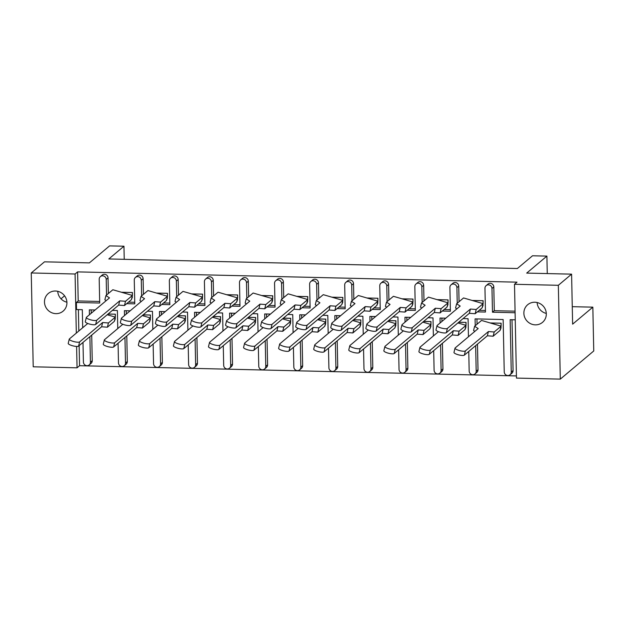 <?xml version="1.0" encoding="UTF-8"?>
<svg xmlns="http://www.w3.org/2000/svg" width="625" height="625" viewBox="0 0 625 625"><rect width="100%" height="100%" fill="white"/><g stroke="black" fill="none" stroke-linecap="round" stroke-linejoin="round"><path stroke-width="0.94" d="M535.328 324.852A11.516 11.016 -130.1 0 0 542.508 322.352A11.516 11.016 -130.1 0 0 545.555 309.906A11.516 11.016 -130.1 0 0 534.859 302.234A11.516 11.016 -130.1 0 0 527.68 304.727A11.516 11.016 -130.1 0 0 524.633 317.172A11.516 11.016 -130.1 0 0 535.328 324.852M55.937 313.641A11.516 11.016 -130.1 0 0 63.117 311.141A11.516 11.016 -130.1 0 0 66.156 298.695A11.516 11.016 -130.1 0 0 55.461 291.023A11.516 11.016 -130.1 0 0 48.281 293.516A11.516 11.016 -130.1 0 0 45.242 305.961A11.516 11.016 -130.1 0 0 55.937 313.641M79.133 345.672L79.555 365.711L516.422 375.93M79.555 365.711L77.055 367.82L33.219 366.797L31.25 272.969L75.086 274L76.328 333.094M31.25 272.969L44.5 261.828L89.391 262.875L109.586 245.883L123.961 246.219L108.812 258.961L517.367 268.516L532.516 255.773L546.898 256.109L526.695 273.102L571.586 274.148L572.633 324.156L592.836 307.156L593.75 350.977L560.305 379.117L516.469 378.094L514.5 284.273L558.336 285.297L560.305 379.117M57.742 291.312A11.516 11.016 -130.1 0 0 66.906 302.203M106.547 295.047L106.219 279.43A3.602 3.438 -130.1 0 0 100.391 276.594A3.602 3.438 -130.1 0 0 99.203 279.266L99.703 303.031L76.383 302.484L76.531 309.555L82.312 309.688L82.695 327.734M99.672 301.461L78.203 300.953L76.383 302.484M134.742 302.281L128.5 302.133M141.617 295.867L141.289 280.25A3.602 3.438 -130.1 0 0 135.461 277.414A3.602 3.438 -130.1 0 0 134.273 280.086L134.773 303.852L126.688 303.664M483.078 303.883L483.133 300.711L472.141 300.453M448.008 303.062L448.062 299.891L437.078 299.633M412.937 302.242L412.992 299.07L402.008 298.812M377.867 301.422L377.922 298.25L366.938 297.992M342.797 300.602L342.852 297.43L331.867 297.172M307.727 299.781L307.789 296.609L296.797 296.352M272.656 298.961L272.719 295.789L261.727 295.531M237.594 298.141L237.648 294.969L226.664 294.711M202.523 297.32L202.578 294.148L191.594 293.891M167.453 296.5L167.508 293.328L156.523 293.07M132.383 295.68L132.438 292.508L121.453 292.25M100.391 276.594L102.211 275.062A3.602 3.438 49.9 0 1 108.039 277.898L106.219 279.43M108.367 293.516L108.039 277.898M135.461 277.414L137.281 275.883A3.602 3.438 49.9 0 1 143.109 278.719L141.289 280.25M143.43 294.336L143.109 278.719M169.805 303.094L163.57 302.953M170.531 278.234L172.352 276.703A3.602 3.438 49.9 0 1 178.172 279.539L176.359 281.07A3.602 3.438 -130.1 0 0 170.531 278.234A3.602 3.438 -130.1 0 0 169.344 280.906L169.844 304.672L161.75 304.484M178.5 295.156L178.172 279.539M204.875 303.914L198.641 303.773M205.602 279.055L207.422 277.523A3.602 3.438 49.9 0 1 213.242 280.359L211.43 281.891A3.602 3.438 -130.1 0 0 205.602 279.055A3.602 3.438 -130.1 0 0 204.414 281.727L204.906 305.492L196.82 305.305M213.57 295.977L213.242 280.359M239.945 304.734L233.711 304.594M240.672 279.875L242.492 278.344A3.602 3.438 49.9 0 1 248.312 281.18L246.492 282.711A3.602 3.438 -130.1 0 0 240.672 279.875A3.602 3.438 -130.1 0 0 239.484 282.547L239.977 306.312L231.891 306.117M248.641 296.797L248.312 281.18M275.016 305.555L268.781 305.414M275.742 280.695L277.555 279.164A3.602 3.438 49.9 0 1 283.383 282L281.562 283.531A3.602 3.438 -130.1 0 0 275.742 280.695A3.602 3.438 -130.1 0 0 274.547 283.367L275.047 307.133L266.961 306.938M283.711 297.617L283.383 282M310.086 306.375L303.844 306.234M310.812 281.516L312.625 279.984A3.602 3.438 49.9 0 1 318.453 282.82L316.633 284.352A3.602 3.438 -130.1 0 0 310.812 281.516A3.602 3.438 -130.1 0 0 309.617 284.188L310.117 307.953L302.031 307.758M318.781 298.438L318.453 282.82M345.156 307.195L338.914 307.055M345.875 282.336L347.695 280.805A3.602 3.438 49.9 0 1 353.523 283.641L351.703 285.172A3.602 3.438 -130.1 0 0 345.875 282.336A3.602 3.438 -130.1 0 0 344.688 285.008L345.188 308.773L337.102 308.578M353.844 299.258L353.523 283.641M380.219 308.016L373.984 307.875M380.945 283.156L382.766 281.625A3.602 3.438 49.9 0 1 388.586 284.461L386.773 285.992A3.602 3.438 -130.1 0 0 380.945 283.156A3.602 3.438 -130.1 0 0 379.758 285.828L380.258 309.594L372.164 309.398M388.914 300.078L388.586 284.461M415.289 308.836L409.055 308.695M416.016 283.977L417.836 282.445A3.602 3.438 49.9 0 1 423.656 285.281L421.844 286.812A3.602 3.438 -130.1 0 0 416.016 283.977A3.602 3.438 -130.1 0 0 414.828 286.648L415.328 310.414L407.234 310.219M423.984 300.898L423.656 285.281M450.359 309.656L444.125 309.516M451.086 284.797L452.906 283.266A3.602 3.438 49.9 0 1 458.727 286.102L456.906 287.633A3.602 3.438 -130.1 0 0 451.086 284.797A3.602 3.438 -130.1 0 0 449.898 287.469L450.391 311.227L442.305 311.039M459.055 301.719L458.727 286.102M485.43 310.477L479.195 310.328M486.156 285.609L487.969 284.086A3.602 3.438 49.9 0 1 493.797 286.922L491.977 288.453A3.602 3.438 -130.1 0 0 486.156 285.609A3.602 3.438 -130.1 0 0 484.961 288.289L485.461 312.047L477.375 311.859M515.062 311.172L494.297 310.688L493.797 286.922M514.5 284.273L517.008 282.164L77.594 271.891L78.203 300.953M117.766 328.555L117.383 310.508L112.375 310.391M95.102 309.984L89.328 309.852L89.43 314.758M501.07 326.375L501.125 323.211L490.141 322.953M466 325.555L466.062 322.391L458.758 322.219M430.93 324.734L430.992 321.57L423.688 321.398M395.867 323.914L395.922 320.75L388.617 320.578M360.797 323.094L360.852 319.93L353.555 319.758M325.727 322.273L325.781 319.109L318.484 318.938M290.656 321.453L290.711 318.289L283.414 318.117M255.586 320.633L255.648 317.469L248.344 317.297M220.516 319.812L220.578 316.648L213.273 316.477M185.453 319L185.508 315.828L178.203 315.656M150.383 318.18L150.438 315.008L143.141 314.836M115.312 317.359L115.367 314.188L108.07 314.016M83 342.422L83.414 362.078A3.602 3.438 -130.1 0 0 89.234 364.914A3.602 3.438 -130.1 0 0 90.43 362.242L92.242 360.711L91.711 335.094M91.25 313.227L91.18 309.898M92.242 360.711A3.602 3.438 49.9 0 1 91.055 363.383L89.234 364.914M78.383 309.594L78.828 330.992M475.234 325.742L475.086 318.875L503.148 319.531L504.242 371.914A3.602 3.438 -130.1 0 0 510.07 374.75A3.602 3.438 -130.1 0 0 511.258 372.078L513.07 370.555L512.008 319.734M513.07 370.555A3.602 3.438 49.9 0 1 511.883 373.227L510.07 374.75M468.758 351.438L469.172 371.094A3.602 3.438 -130.1 0 0 475 373.93A3.602 3.438 -130.1 0 0 476.188 371.258L478.008 369.734L477.469 344.117M477.055 324.219L476.938 318.914M478.008 369.734A3.602 3.438 49.9 0 1 476.813 372.406L475 373.93M433.695 350.617L434.102 370.273A3.602 3.438 -130.1 0 0 439.93 373.109A3.602 3.438 -130.1 0 0 441.117 370.438L442.938 368.914L442.398 343.297M441.937 321.422L441.875 318.094M442.938 368.914A3.602 3.438 49.9 0 1 441.75 371.586L439.93 373.109M398.625 349.797L399.031 369.453A3.602 3.438 -130.1 0 0 404.859 372.289A3.602 3.438 -130.1 0 0 406.047 369.617L407.867 368.094L407.328 342.477M406.875 320.602L406.805 317.273M407.867 368.094A3.602 3.438 49.9 0 1 406.68 370.766L404.859 372.289M363.555 348.977L363.969 368.633A3.602 3.438 -130.1 0 0 369.789 371.477A3.602 3.438 -130.1 0 0 370.977 368.797L372.797 367.273L372.258 341.656M371.805 319.789L371.734 316.453M372.797 367.273A3.602 3.438 49.9 0 1 371.609 369.945L369.789 371.477M328.484 348.156L328.898 367.82A3.602 3.438 -130.1 0 0 334.719 370.656A3.602 3.438 -130.1 0 0 335.914 367.984L337.727 366.453L337.195 340.836M336.734 318.969L336.664 315.633M337.727 366.453A3.602 3.438 49.9 0 1 336.539 369.125L334.719 370.656M293.414 347.336L293.828 367A3.602 3.438 -130.1 0 0 299.648 369.836A3.602 3.438 -130.1 0 0 300.844 367.164L302.656 365.633L302.125 340.016M301.664 318.148L301.594 314.812M302.656 365.633A3.602 3.438 49.9 0 1 301.469 368.305L299.648 369.836M258.344 346.516L258.758 366.18A3.602 3.438 -130.1 0 0 264.586 369.016A3.602 3.438 -130.1 0 0 265.773 366.344L267.594 364.812L267.055 339.195M266.594 317.328L266.523 313.992M267.594 364.812A3.602 3.438 49.9 0 1 266.398 367.484L264.586 369.016M223.281 345.695L223.688 365.359A3.602 3.438 -130.1 0 0 229.516 368.195A3.602 3.438 -130.1 0 0 230.703 365.523L232.523 363.992L231.984 338.375M231.523 316.508L231.453 313.172M232.523 363.992A3.602 3.438 49.9 0 1 231.328 366.664L229.516 368.195M188.211 344.875L188.617 364.539A3.602 3.438 -130.1 0 0 194.445 367.375A3.602 3.438 -130.1 0 0 195.633 364.703L197.453 363.172L196.914 337.555M196.461 315.688L196.391 312.352M197.453 363.172A3.602 3.438 49.9 0 1 196.266 365.844L194.445 367.375M153.141 344.062L153.555 363.719A3.602 3.438 -130.1 0 0 159.375 366.555A3.602 3.438 -130.1 0 0 160.562 363.883L162.383 362.352L161.844 336.734M161.391 314.867L161.32 311.531M162.383 362.352A3.602 3.438 49.9 0 1 161.195 365.023L159.375 366.555M118.07 343.242L118.484 362.898A3.602 3.438 -130.1 0 0 124.305 365.734A3.602 3.438 -130.1 0 0 125.5 363.062L127.312 361.531L126.781 335.914M126.32 314.047L126.25 310.719M127.312 361.531A3.602 3.438 49.9 0 1 126.125 364.203L124.305 365.734M152.836 329.375L152.453 311.328L147.445 311.211M130.172 310.805L124.398 310.672L124.5 315.578M187.898 330.195L187.523 312.148L182.516 312.031M165.234 311.625L159.469 311.492L159.57 316.391M222.969 331.016L222.594 312.969L217.586 312.852M200.305 312.445L194.539 312.312L194.641 317.211M258.039 331.836L257.664 313.789L252.656 313.672M235.375 313.266L229.609 313.133L229.711 318.031M293.109 332.656L292.734 314.609L287.719 314.492M270.445 314.086L264.672 313.953L264.781 318.852M328.18 333.477L327.797 315.43L322.789 315.312M305.516 314.906L299.742 314.773L299.844 319.672M363.25 334.297L362.867 316.25L357.859 316.133M340.586 315.727L334.812 315.594L334.914 320.492M398.312 335.117L397.938 317.07L392.93 316.953M375.648 316.547L369.883 316.414L369.984 321.312M433.383 335.938L433.008 317.891L428 317.773M410.719 317.367L404.953 317.234L405.055 322.133M468.453 336.758L468.078 318.711L463.07 318.594M445.789 318.188L440.023 318.055L440.125 322.953M515.102 312.742L492.477 312.211L494.297 310.688M515.242 319.812L510.156 319.695L511.258 372.078M90.43 362.242L89.891 336.625M125.5 363.062L124.961 337.445M160.562 363.883L160.031 338.266M195.633 364.703L195.102 339.086M230.703 365.523L230.164 339.906M265.773 366.344L265.234 340.719M300.844 367.164L300.305 341.539M335.914 367.984L335.375 342.359M370.977 368.797L370.445 343.18M406.047 369.617L405.516 344M441.117 370.438L440.578 344.82M476.188 371.258L475.648 345.641M492.477 312.211L491.977 288.453M457.234 303.25L456.906 287.633M422.164 302.43L421.844 286.812M387.102 301.609L386.773 285.992M352.031 300.789L351.703 285.172M316.961 299.969L316.633 284.352M281.891 299.148L281.562 283.531M246.82 298.328L246.492 282.711M211.75 297.508L211.43 281.891M176.688 296.688L176.359 281.07M76.602 346.453L77.055 367.82M571.586 274.148L558.336 285.297M61.008 298.82L64.578 295.812M77.594 271.891L75.086 274M123.961 246.219L124.234 259.32M546.305 313.414A11.516 11.016 49.9 0 1 537.133 302.516M547.266 273.578L546.898 256.109M592.836 307.156L572.266 306.68M465.375 350.922L464.336 355.164A5.398 1.297 -166.2 0 1 458.461 354.82A5.398 1.297 -166.2 0 1 453.984 352.383L455.023 348.141A5.398 1.297 13.8 0 0 459.508 350.578A5.398 1.297 13.8 0 0 465.375 350.922L488.406 331.555L494.195 331.984L501.125 326.156L481.539 320.438L474.609 326.266L478.188 328.57L455.156 347.945A5.398 1.297 13.8 0 0 455.023 348.141M501.125 323.211L490.531 323.062M494.195 331.984L493.156 336.227L500.078 330.398L501.102 327.727M501.008 323.312L501.125 326.156L500.078 330.398M474.875 331.352L473.562 330.508L474.609 326.266M493.156 336.227L487.359 335.789L488.406 331.555M464.336 355.164L487.359 335.789M447.383 328.43L446.336 332.672A5.398 1.297 -166.2 0 1 440.461 332.32A5.398 1.297 -166.2 0 1 435.984 329.883L437.031 325.648A5.398 1.297 13.8 0 0 441.508 328.086A5.398 1.297 13.8 0 0 447.383 328.43L470.406 309.055L476.203 309.484L483.125 303.656L463.539 297.945L456.617 303.773L460.188 306.07L437.164 325.445A5.398 1.297 13.8 0 0 437.031 325.648M483.133 300.711L472.531 300.57M476.203 309.484L475.156 313.727L482.086 307.898L483.102 305.227M483.008 300.812L483.125 303.656L482.086 307.898M456.875 308.859L455.57 308.016L456.617 303.773M475.156 313.727L469.359 313.297L470.406 309.055M446.336 332.672L469.359 313.297M430.312 350.102L429.266 354.344A5.398 1.297 -166.2 0 1 423.391 354A5.398 1.297 -166.2 0 1 418.914 351.562L419.961 347.32A5.398 1.297 13.8 0 0 424.438 349.758A5.398 1.297 13.8 0 0 430.312 350.102L453.336 330.734L459.133 331.164L466.055 325.336L457.883 322.953M438.453 331.672L420.086 347.125A5.398 1.297 13.8 0 0 419.961 347.32M466.062 322.391L458.641 322.32M459.133 331.164L458.086 335.406L465.016 329.578L466.031 326.906M465.938 322.492L466.055 325.336L465.016 329.578M458.086 335.406L452.289 334.969L453.336 330.734M429.266 354.344L452.289 334.969M395.242 349.281L394.195 353.523A5.398 1.297 -166.2 0 1 388.32 353.18A5.398 1.297 -166.2 0 1 383.844 350.742L384.891 346.5A5.398 1.297 13.8 0 0 389.367 348.938A5.398 1.297 13.8 0 0 395.242 349.281L418.266 329.914L424.062 330.344L430.984 324.516L422.82 322.133M403.383 330.852L385.023 346.305A5.398 1.297 13.8 0 0 384.891 346.5M430.992 321.57L423.57 321.5M424.062 330.344L423.016 334.586L429.945 328.758L430.961 326.086M430.867 321.672L430.984 324.516L429.945 328.758M423.016 334.586L417.219 334.148L418.266 329.914M394.195 353.523L417.219 334.148M360.172 348.461L359.125 352.703A5.398 1.297 -166.2 0 1 353.25 352.359A5.398 1.297 -166.2 0 1 348.773 349.922L349.82 345.68A5.398 1.297 13.8 0 0 354.297 348.117A5.398 1.297 13.8 0 0 360.172 348.461L383.195 329.094L388.992 329.523L395.922 323.695L387.75 321.312M368.32 330.031L349.953 345.484A5.398 1.297 13.8 0 0 349.82 345.68M395.922 320.75L388.5 320.68M388.992 329.523L387.945 333.766L394.875 327.938L395.891 325.266M395.797 320.852L395.922 323.695L394.875 327.938M387.945 333.766L382.148 333.328L383.195 329.094M359.125 352.703L382.148 333.328M325.102 347.641L324.055 351.883A5.398 1.297 -166.2 0 1 318.18 351.539A5.398 1.297 -166.2 0 1 313.703 349.102L314.75 344.859A5.398 1.297 13.8 0 0 319.227 347.297A5.398 1.297 13.8 0 0 325.102 347.641L348.125 328.273L353.922 328.703L360.852 322.875L352.68 320.492M333.25 329.211L314.883 344.664A5.398 1.297 13.8 0 0 314.75 344.859M360.852 319.93L353.43 319.859M353.922 328.703L352.875 332.945L359.805 327.117L360.82 324.445M360.734 320.031L360.852 322.875L359.805 327.117M352.875 332.945L347.086 332.516L348.125 328.273M324.055 351.883L347.086 332.516M290.031 346.828L288.984 351.062A5.398 1.297 -166.2 0 1 283.117 350.719A5.398 1.297 -166.2 0 1 278.633 348.281L279.68 344.039A5.398 1.297 13.8 0 0 284.156 346.477A5.398 1.297 13.8 0 0 290.031 346.828L313.055 327.453L318.852 327.883L325.781 322.055L317.609 319.672M298.18 328.391L279.812 343.844A5.398 1.297 13.8 0 0 279.68 344.039M325.781 319.109L318.359 319.039M318.852 327.883L317.805 332.125L324.734 326.297L325.758 323.625M325.664 319.211L325.781 322.055L324.734 326.297M317.805 332.125L312.016 331.695L313.055 327.453M288.984 351.062L312.016 331.695M254.961 346.008L253.922 350.242A5.398 1.297 -166.2 0 1 248.047 349.898A5.398 1.297 -166.2 0 1 243.57 347.461L244.609 343.219A5.398 1.297 13.8 0 0 249.094 345.656A5.398 1.297 13.8 0 0 254.961 346.008L277.992 326.633L283.781 327.062L290.711 321.234L282.539 318.852M263.109 327.57L244.742 343.023A5.398 1.297 13.8 0 0 244.609 343.219M290.711 318.289L283.289 318.219M283.781 327.062L282.742 331.305L289.664 325.477L290.688 322.805M290.594 318.391L290.711 321.234L289.664 325.477M282.742 331.305L276.945 330.875L277.992 326.633M253.922 350.242L276.945 330.875M219.898 345.188L218.852 349.422A5.398 1.297 -166.2 0 1 212.977 349.078A5.398 1.297 -166.2 0 1 208.5 346.641L209.539 342.398A5.398 1.297 13.8 0 0 214.023 344.836A5.398 1.297 13.8 0 0 219.898 345.188L242.922 325.812L248.719 326.242L255.641 320.414L247.469 318.031M228.039 326.75L209.672 342.203A5.398 1.297 13.8 0 0 209.539 342.398M255.648 317.469L248.227 317.398M248.719 326.242L247.672 330.484L254.594 324.656L255.617 321.984M255.523 317.57L255.641 320.414L254.594 324.656M247.672 330.484L241.875 330.055L242.922 325.812M218.852 349.422L241.875 330.055M184.828 344.367L183.781 348.602A5.398 1.297 -166.2 0 1 177.906 348.258A5.398 1.297 -166.2 0 1 173.43 345.82L174.477 341.578A5.398 1.297 13.8 0 0 178.953 344.016A5.398 1.297 13.8 0 0 184.828 344.367L207.852 324.992L213.648 325.422L220.57 319.594L212.398 317.211M192.969 325.93L174.609 341.383A5.398 1.297 13.8 0 0 174.477 341.578M220.578 316.648L213.156 316.578M213.648 325.422L212.602 329.664L219.531 323.836L220.547 321.164M220.453 316.75L220.57 319.594L219.531 323.836M212.602 329.664L206.805 329.234L207.852 324.992M183.781 348.602L206.805 329.234M412.312 327.609L411.266 331.852A5.398 1.297 -166.2 0 1 405.391 331.5A5.398 1.297 -166.2 0 1 400.914 329.062L401.961 324.828A5.398 1.297 13.8 0 0 406.438 327.266A5.398 1.297 13.8 0 0 412.312 327.609L435.336 308.234L441.133 308.664L448.062 302.836L428.469 297.125L421.547 302.953L425.117 305.258L402.094 324.625A5.398 1.297 13.8 0 0 401.961 324.828M448.062 299.891L437.469 299.75M441.133 308.664L440.086 312.906L447.016 307.078L448.031 304.406M447.938 299.992L448.062 302.836L447.016 307.078M421.812 308.039L420.5 307.195L421.547 302.953M440.086 312.906L434.289 312.477L435.336 308.234M411.266 331.852L434.289 312.477M377.242 326.789L376.195 331.031A5.398 1.297 -166.2 0 1 370.32 330.68A5.398 1.297 -166.2 0 1 365.844 328.242L366.891 324.008A5.398 1.297 13.8 0 0 371.367 326.445A5.398 1.297 13.8 0 0 377.242 326.789L400.266 307.414L406.062 307.844L412.992 302.016L393.406 296.305L386.477 302.133L390.047 304.438L367.023 323.805A5.398 1.297 13.8 0 0 366.891 324.008M412.992 299.07L402.398 298.93M406.062 307.844L405.016 312.086L411.945 306.258L412.961 303.594M412.875 299.172L412.992 302.016L411.945 306.258M386.742 307.219L385.43 306.375L386.477 302.133M405.016 312.086L399.227 311.656L400.266 307.414M376.195 331.031L399.227 311.656M342.172 325.969L341.133 330.211A5.398 1.297 -166.2 0 1 335.258 329.859A5.398 1.297 -166.2 0 1 330.773 327.422L331.82 323.188A5.398 1.297 13.8 0 0 336.297 325.625A5.398 1.297 13.8 0 0 342.172 325.969L365.195 306.594L370.992 307.031L377.922 301.195L358.336 295.484L351.406 301.312L354.977 303.617L331.953 322.984A5.398 1.297 13.8 0 0 331.82 323.188M377.922 298.25L367.328 298.109M370.992 307.031L369.945 311.266L376.875 305.438L377.898 302.773M377.805 298.352L377.922 301.195L376.875 305.438M351.672 306.398L350.359 305.555L351.406 301.312M369.945 311.266L364.156 310.836L365.195 306.594M341.133 330.211L364.156 310.836M307.102 325.148L306.062 329.391A5.398 1.297 -166.2 0 1 300.188 329.039A5.398 1.297 -166.2 0 1 295.711 326.602L296.75 322.367A5.398 1.297 13.8 0 0 301.234 324.805A5.398 1.297 13.8 0 0 307.102 325.148L330.133 305.773L335.922 306.211L342.852 300.375L323.266 294.664L316.336 300.492L319.914 302.797L296.883 322.164A5.398 1.297 13.8 0 0 296.75 322.367M342.852 297.43L332.258 297.289M335.922 306.211L334.883 310.445L341.805 304.617L342.828 301.953M342.734 297.531L342.852 300.375L341.805 304.617M316.602 305.578L315.289 304.734L316.336 300.492M334.883 310.445L329.086 310.016L330.133 305.773M306.062 329.391L329.086 310.016M272.039 324.328L270.992 328.57A5.398 1.297 -166.2 0 1 265.117 328.219A5.398 1.297 -166.2 0 1 260.641 325.789L261.688 321.547A5.398 1.297 13.8 0 0 266.164 323.984A5.398 1.297 13.8 0 0 272.039 324.328L295.062 304.953L300.859 305.391L307.781 299.555L297.609 296.586L288.195 293.844L281.266 299.672L284.844 301.977L261.812 321.344A5.398 1.297 13.8 0 0 261.688 321.547M307.789 296.609L297.188 296.469M300.859 305.391L299.812 309.625L306.742 303.797L307.758 301.133M307.664 296.711L307.781 299.555L306.742 303.797M281.531 304.758L280.227 303.914L281.266 299.672M299.812 309.625L294.016 309.195L295.062 304.953M270.992 328.57L294.016 309.195M236.969 323.508L235.922 327.75A5.398 1.297 -166.2 0 1 230.047 327.406A5.398 1.297 -166.2 0 1 225.57 324.969L226.617 320.727A5.398 1.297 13.8 0 0 231.094 323.164A5.398 1.297 13.8 0 0 236.969 323.508L259.992 304.133L265.789 304.57L272.711 298.742L253.125 293.023L246.195 298.852L249.773 301.156L226.75 320.523A5.398 1.297 13.8 0 0 226.617 320.727M272.719 295.789L262.117 295.648M265.789 304.57L264.742 308.805L271.672 302.977L272.688 300.312M272.594 295.891L272.711 298.742L271.672 302.977M246.461 303.938L245.156 303.094L246.195 298.852M264.742 308.805L258.945 308.375L259.992 304.133M235.922 327.75L258.945 308.375M201.898 322.688L200.852 326.93A5.398 1.297 -166.2 0 1 194.977 326.586A5.398 1.297 -166.2 0 1 190.5 324.148L191.547 319.906A5.398 1.297 13.8 0 0 196.023 322.344A5.398 1.297 13.8 0 0 201.898 322.688L224.922 303.312L230.719 303.75L237.648 297.922L218.055 292.203L211.133 298.031L214.703 300.336L191.68 319.703A5.398 1.297 13.8 0 0 191.547 319.906M237.648 294.969L227.047 294.828M230.719 303.75L229.672 307.984L236.602 302.156L237.617 299.492M237.523 295.07L237.648 297.922L236.602 302.156M211.398 303.117L210.086 302.273L211.133 298.031M229.672 307.984L223.875 307.555L224.922 303.312M200.852 326.93L223.875 307.555M149.758 343.547L148.711 347.781A5.398 1.297 -166.2 0 1 142.836 347.438A5.398 1.297 -166.2 0 1 138.359 345L139.406 340.758A5.398 1.297 13.8 0 0 143.883 343.195A5.398 1.297 13.8 0 0 149.758 343.547L172.781 324.172L178.578 324.602L185.508 318.773L177.336 316.391M157.898 325.109L139.539 340.562A5.398 1.297 13.8 0 0 139.406 340.758M185.508 315.828L178.086 315.758M178.578 324.602L177.531 328.844L184.461 323.016L185.477 320.344M185.383 315.93L185.508 318.773L184.461 323.016M177.531 328.844L171.734 328.414L172.781 324.172M148.711 347.781L171.734 328.414M114.688 342.727L113.641 346.961A5.398 1.297 -166.2 0 1 107.766 346.617A5.398 1.297 -166.2 0 1 103.289 344.18L104.336 339.938A5.398 1.297 13.8 0 0 108.812 342.375A5.398 1.297 13.8 0 0 114.688 342.727L137.711 323.352L143.508 323.781L150.438 317.953L142.266 315.57M122.836 324.289L104.469 339.742A5.398 1.297 13.8 0 0 104.336 339.938M150.438 315.008L143.016 314.938M143.508 323.781L142.461 328.023L149.391 322.195L150.406 319.523M150.32 315.109L150.438 317.953L149.391 322.195M142.461 328.023L136.664 327.594L137.711 323.352M113.641 346.961L136.664 327.594M79.617 341.906L78.57 346.141A5.398 1.297 -166.2 0 1 72.703 345.797A5.398 1.297 -166.2 0 1 68.219 343.359L69.266 339.125A5.398 1.297 13.8 0 0 73.742 341.555A5.398 1.297 13.8 0 0 79.617 341.906L102.641 322.531L108.438 322.961L115.367 317.133L107.195 314.75M87.766 323.469L69.398 338.922A5.398 1.297 13.8 0 0 69.266 339.125M115.367 314.188L107.945 314.117M108.438 322.961L107.391 327.203L114.32 321.375L115.344 318.703M115.25 314.289L115.367 317.133L114.32 321.375M107.391 327.203L101.602 326.773L102.641 322.531M78.57 346.141L101.602 326.773M166.828 321.867L165.781 326.109A5.398 1.297 -166.2 0 1 159.906 325.766A5.398 1.297 -166.2 0 1 155.43 323.328L156.477 319.086A5.398 1.297 13.8 0 0 160.953 321.523A5.398 1.297 13.8 0 0 166.828 321.867L189.852 302.492L195.648 302.93L202.578 297.102L182.992 291.383L176.062 297.211L179.633 299.516L156.609 318.883A5.398 1.297 13.8 0 0 156.477 319.086M202.578 294.148L191.984 294.008M195.648 302.93L194.602 307.164L201.531 301.336L202.547 298.672M202.461 294.25L202.578 297.102L201.531 301.336M176.328 302.297L175.016 301.453L176.062 297.211M194.602 307.164L188.812 306.734L189.852 302.492M165.781 326.109L188.812 306.734M131.758 321.047L130.711 325.289A5.398 1.297 -166.2 0 1 124.844 324.945A5.398 1.297 -166.2 0 1 120.359 322.508L121.406 318.266A5.398 1.297 13.8 0 0 125.883 320.703A5.398 1.297 13.8 0 0 131.758 321.047L154.781 301.672L160.578 302.109L167.508 296.281L147.922 290.562L140.992 296.391L144.562 298.695L121.539 318.062A5.398 1.297 13.8 0 0 121.406 318.266M167.508 293.328L156.914 293.188M160.578 302.109L159.531 306.344L166.461 300.516L167.484 297.852M167.391 293.43L167.508 296.281L166.461 300.516M141.258 301.477L139.945 300.633L140.992 296.391M159.531 306.344L153.742 305.914L154.781 301.672M130.711 325.289L153.742 305.914M96.688 320.227L95.648 324.469A5.398 1.297 -166.2 0 1 89.773 324.125A5.398 1.297 -166.2 0 1 85.297 321.688L86.336 317.445A5.398 1.297 13.8 0 0 90.82 319.883A5.398 1.297 13.8 0 0 96.688 320.227L119.719 300.852L125.508 301.289L132.438 295.461L112.852 289.742L105.922 295.57L109.492 297.875L86.469 317.25A5.398 1.297 13.8 0 0 86.336 317.445M132.438 292.508L121.844 292.367M125.508 301.289L124.469 305.531L131.391 299.695L132.414 297.031M132.32 292.609L132.438 295.461L131.391 299.695M106.187 300.656L104.875 299.812L105.922 295.57M124.469 305.531L118.672 305.094L119.719 300.852M95.648 324.469L118.672 305.094"/></g></svg>
